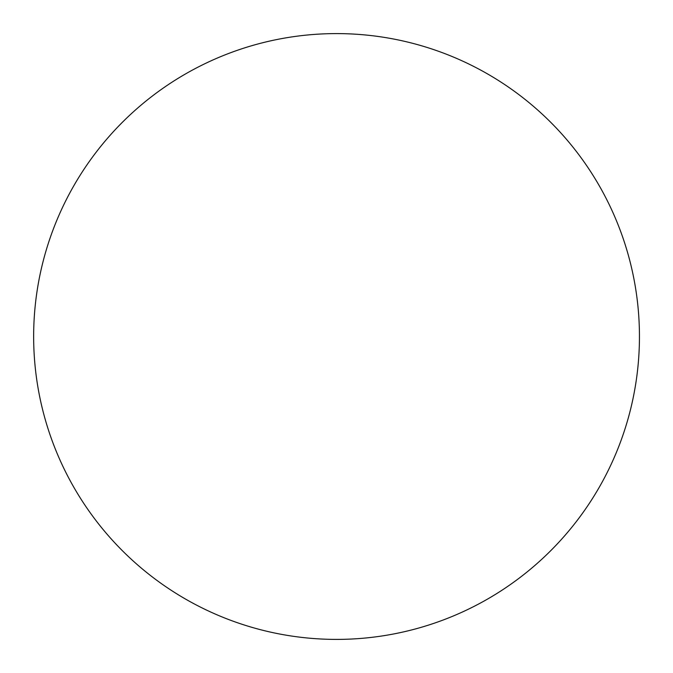 <?xml version="1.0" encoding="UTF-8"?>
<svg xmlns="http://www.w3.org/2000/svg" width="673" height="673" viewBox="0 0 673 673"><rect width="100%" height="100%" fill="white"/><g stroke="black" fill="none" stroke-linecap="round" stroke-linejoin="round"><path stroke-width="1.01" d="M33.65 336.5A302.892 302.892 0 0 1 487.992 74.181A302.892 302.892 0 0 1 487.992 598.819A302.892 302.892 0 0 1 33.65 336.5"/></g></svg>
